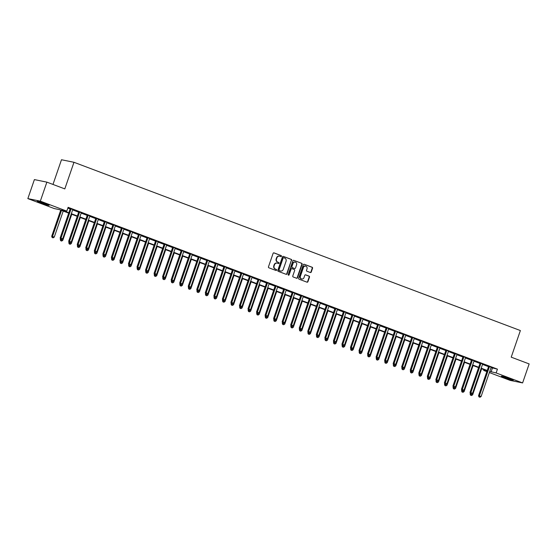 <?xml version="1.0" encoding="UTF-8"?>
<svg xmlns="http://www.w3.org/2000/svg" width="557" height="557" viewBox="0 0 557 557"><rect width="100%" height="100%" fill="white"/><g stroke="black" fill="none" stroke-linecap="round" stroke-linejoin="round"><path stroke-width="0.84" d="M281.438 256.269A0.557 0.501 101.5 0 0 281.146 255.566L274.023 252.885A0.794 0.717 101.5 0 0 273.097 253.372L268.474 266.81A0.794 0.717 101.5 0 0 268.885 267.806L276.007 270.493A0.557 0.501 101.5 0 0 276.369 269.449L275.443 269.101A2.527 2.291 101.5 0 1 274.121 265.905L274.51 264.784A2.527 2.291 101.5 0 1 277.477 263.203L278.396 263.552A0.557 0.501 101.5 0 0 279.05 263.21A0.557 0.501 101.5 0 0 278.758 262.507L277.839 262.159A2.527 2.291 101.5 0 1 276.516 258.963L276.899 257.842A2.527 2.291 101.5 0 1 279.865 256.262L280.791 256.61A0.557 0.501 101.5 0 0 281.438 256.269M280.672 256.568A0.557 0.501 101.5 0 0 280.812 255.496L273.759 252.843M275.896 270.451A0.557 0.501 101.5 0 0 276.028 269.379L275.443 269.101M278.284 263.51A0.557 0.501 101.5 0 0 278.423 262.438L277.839 262.159M504.684 377.709A6.287 0.39 19 0 1 501.37 376.198A6.287 0.39 19 0 1 509.947 378.781A6.287 0.39 19 0 1 513.255 380.292A6.287 0.39 19 0 1 504.684 377.709M40.508 202.755A6.287 0.39 19 0 1 37.201 201.244A6.287 0.39 19 0 1 45.771 203.82A6.287 0.39 19 0 1 49.086 205.331A6.287 0.39 19 0 1 40.508 202.755M310.333 272.512A0.794 0.717 101.5 0 0 311.259 272.018L312.554 268.251A0.794 0.717 101.5 0 0 312.143 267.249L304.233 264.269A0.794 0.717 101.5 0 0 303.3 264.763L298.677 278.194A0.794 0.717 101.5 0 0 299.088 279.196L307.004 282.176A0.794 0.717 101.5 0 0 307.93 281.682L309.497 277.128A0.794 0.717 101.5 0 0 309.086 276.133L305.696 274.852A0.794 0.717 101.5 0 0 304.77 275.346L303.997 277.602A2.117 1.915 101.5 0 1 300.404 276.251L303.454 267.409A2.117 1.915 101.5 0 1 307.039 268.759L306.531 270.236A0.794 0.717 101.5 0 0 306.942 271.238L310.333 272.512M68.706 213.129L59.383 209.613L54.321 208.583L27.85 198.605L34.395 179.598L46.879 182.139L64.807 188.9L73.97 162.289L520.377 330.552L511.222 357.162L529.15 363.923L522.605 382.924L510.121 380.389L489.345 372.556M46.879 182.139L40.334 201.147L66.805 211.124L61.743 210.093L68.831 212.767M491.044 367.613L497.443 369.145L68.114 207.322L66.805 211.124M497.443 369.145L496.134 372.946L522.605 382.924M291.701 260.391A0.794 0.717 101.5 0 0 291.29 259.388L283.381 256.408A0.794 0.717 101.5 0 0 282.448 256.902L277.825 270.333A0.794 0.717 101.5 0 0 278.235 271.336L286.152 274.316A0.794 0.717 101.5 0 0 287.078 273.821L291.367 260.321A0.794 0.717 101.5 0 0 290.949 259.318L283.116 256.366M293.804 260.335L301.713 263.322A0.794 0.717 101.5 0 1 302.131 264.317L297.508 277.755A0.794 0.717 101.5 0 1 296.575 278.242L293.191 276.968A0.794 0.717 101.5 0 1 292.78 275.973L294.653 270.521A0.794 0.717 101.5 0 0 294.242 269.525L291.993 268.676A0.794 0.717 101.5 0 0 291.067 269.17L289.111 274.845A0.557 0.501 101.5 0 1 288.171 274.49L292.878 260.829A0.794 0.717 101.5 0 1 293.804 260.335L293.602 260.3M67.843 208.095L70.14 208.966M72.647 209.905L78.676 212.182M81.183 213.129L87.219 215.399M89.726 216.346L95.755 218.616M98.262 219.562L104.291 221.839A0.808 0.731 101.5 0 0 104.347 221.512L104.347 221.254M106.798 222.779L112.834 225.056M115.341 226.003L121.37 228.273M123.877 229.219L129.913 231.489M132.42 232.436L138.449 234.713A0.808 0.731 101.5 0 0 138.505 234.386L138.498 234.128M140.956 235.653L146.985 237.93M149.492 238.876L155.528 241.146M158.035 242.093L164.064 244.37M166.571 245.31L172.607 247.587M175.114 248.533L181.143 250.803M183.65 251.75L189.679 254.02M192.186 254.967L198.222 257.243A0.808 0.731 101.5 0 0 198.278 256.916L198.271 256.659M200.729 258.183L206.758 260.46M209.265 261.407L215.301 263.677A0.808 0.731 101.5 0 0 215.357 263.357L215.35 263.099M217.808 264.624L223.837 266.894M226.344 267.84L232.373 270.117A0.808 0.731 101.5 0 0 232.429 269.79L232.429 269.532M234.88 271.057L240.916 273.334M243.423 274.281L249.452 276.55M251.959 277.497L257.995 279.767A0.808 0.731 101.5 0 0 258.051 279.447L258.044 279.189M260.502 280.714L266.531 282.991M269.038 283.931L275.067 286.207M277.574 287.154L283.61 289.424M286.117 290.371L292.147 292.648A0.808 0.731 101.5 0 0 292.202 292.321L292.202 292.063M294.653 293.588L300.689 295.864M303.196 296.804L309.226 299.081A0.808 0.731 101.5 0 0 309.281 298.754L309.281 298.503M311.732 300.028L317.762 302.298M320.268 303.245L326.305 305.521M328.811 306.461L334.841 308.738M337.347 309.685L343.384 311.955M345.89 312.902L351.92 315.171A0.808 0.731 101.5 0 0 351.975 314.851L351.975 314.594M354.426 316.118L360.456 318.395M362.962 319.335L368.999 321.612A0.808 0.731 101.5 0 0 369.054 321.285L369.047 321.027M371.505 322.559L377.535 324.828M380.041 325.775L386.078 328.045A0.808 0.731 101.5 0 0 386.133 327.725L386.126 327.467M388.584 328.992L394.614 331.269M397.12 332.209L403.15 334.485A0.808 0.731 101.5 0 0 403.205 334.158L403.205 333.908M405.656 335.432L411.693 337.702M414.199 338.649L420.229 340.926M422.735 341.866L428.772 344.142M431.278 345.082L437.308 347.359M439.814 348.306L445.844 350.576A0.808 0.731 101.5 0 0 445.899 350.256L445.899 349.998M448.35 351.523L454.387 353.799M456.893 354.739L462.923 357.016A0.808 0.731 101.5 0 0 462.978 356.689L462.978 356.431M465.429 357.963L471.466 360.233M473.972 361.18L480.002 363.449A0.808 0.731 101.5 0 0 480.057 363.129L480.057 362.872M482.508 364.396L488.538 366.673M72.821 209.523L70.196 208.527M81.364 212.739L78.732 211.751M89.9 215.956L87.268 214.967M98.436 219.173L95.811 218.184M106.979 222.396L104.347 221.401M115.515 225.613L112.89 224.624M124.058 228.83L121.426 227.841M132.594 232.046L129.962 231.058M141.13 235.27L138.505 234.274M149.673 238.487L147.041 237.498M158.209 241.703L155.584 240.715M166.752 244.927L164.12 243.931M175.288 248.143L172.656 247.155M183.824 251.36L181.199 250.372M192.367 254.577L189.735 253.588M200.903 257.8L198.278 256.805M209.446 261.017L206.814 260.028M217.982 264.234L215.35 263.245M226.518 267.451L223.893 266.462M235.061 270.674L232.429 269.679M243.597 273.891L240.972 272.902M252.14 277.108L249.508 276.119M260.676 280.324L258.044 279.336M269.212 283.548L266.587 282.552M277.846 286.653L275.123 285.776M286.291 289.981L283.666 288.992M294.834 293.205L292.202 292.209M303.37 296.421L300.738 295.426M311.906 299.638L309.281 298.649M320.449 302.855L317.817 301.866M328.985 306.078L326.36 305.083M337.528 309.295L334.896 308.306M346.064 312.512L343.432 311.523M354.6 315.728L351.975 314.74M363.143 318.952L360.511 317.956M371.77 322.057L369.054 321.18M380.222 325.385L377.59 324.397M388.758 328.602L386.126 327.613M397.294 331.826L394.669 330.83M405.837 335.042L403.205 334.054M414.373 338.259L411.748 337.27M422.916 341.483L420.284 340.487M431.452 344.699L428.82 343.704M439.988 347.916L437.363 346.927M448.531 351.133L445.899 350.144M457.067 354.356L454.442 353.361M465.701 357.462L462.978 356.584M474.146 360.79L471.514 359.801M482.682 364.006L480.057 363.018M491.225 367.23L488.593 366.234M73.97 162.289L61.486 159.748L52.985 184.437M27.85 198.605L40.334 201.147M486.839 371.616L483.65 370.412L487.02 371.094M483.922 369.632L483.65 370.412M487.11 370.837L481.074 368.56M478.567 367.62L472.538 365.343M470.031 364.396L463.995 362.127M461.488 361.18L455.459 358.903M452.952 357.963L446.923 355.686M444.416 354.739L438.38 352.47M435.873 351.523L429.844 349.253M427.337 348.306L421.301 346.029M418.794 345.089L412.765 342.813M410.258 341.866L404.229 339.596M401.715 338.649L395.686 336.379M393.179 335.432L387.15 333.156M384.643 332.216L378.607 329.939M376.1 328.992L370.071 326.722M367.564 325.775L361.535 323.499M359.021 322.559L352.992 320.282M350.485 319.342L344.456 317.065M341.949 316.118L335.913 313.849M333.406 312.902L327.377 310.625M324.87 309.685L318.834 307.408M316.327 306.461L310.298 304.192M307.791 303.245L301.762 300.975M299.255 300.028L293.219 297.751M290.712 296.811L284.683 294.535M282.176 293.588L276.14 291.318M273.633 290.371L267.604 288.101M265.097 287.154L259.068 284.878M256.561 283.938L250.525 281.661M248.018 280.714L241.989 278.444M239.482 277.497L233.446 275.221M230.939 274.281L224.91 272.004M222.403 271.064L216.374 268.787M213.867 267.84L207.831 265.571M205.324 264.624L199.295 262.347M196.788 261.407L190.752 259.13M188.245 258.183L182.216 255.914M179.709 254.967L173.68 252.697M171.173 251.75L165.137 249.473M162.63 248.533L156.601 246.257M154.094 245.31L148.058 243.04M145.551 242.093L139.522 239.823M137.015 238.876L130.986 236.6M128.479 235.66L122.443 233.383M119.936 232.436L113.907 230.166M111.4 229.219L105.364 226.95M102.857 226.003L96.827 223.726M94.321 222.786L88.291 220.509M85.785 219.562L79.748 217.293M77.242 216.346L71.212 214.069M489.735 371.415L496.134 372.946M71.338 213.707L77.367 215.984M79.874 216.931L85.91 219.2M88.417 220.147L94.446 222.417M96.953 223.364L102.982 225.641M105.489 226.581L111.525 228.857M114.032 229.804L120.061 232.074M122.568 233.021L128.604 235.291M131.111 236.238L137.14 238.514M139.647 239.454L145.676 241.731M148.183 242.678L154.219 244.948M156.726 245.895L162.755 248.171M165.262 249.111L171.298 251.388M173.805 252.328L179.834 254.605M182.341 255.552L188.37 257.821M190.877 258.768L196.913 261.045M199.42 261.985L205.449 264.262M207.956 265.209L213.992 267.478M216.499 268.425L222.528 270.695M225.035 271.642L231.064 273.919M233.571 274.859L239.607 277.135M242.114 278.082L248.143 280.352M250.65 281.299L256.686 283.569M259.193 284.516L265.223 286.792M267.729 287.732L273.759 290.009M276.265 290.956L282.302 293.226M284.808 294.173L290.838 296.449M293.344 297.389L299.381 299.666M301.887 300.606L307.917 302.883M310.423 303.83L316.453 306.099M318.959 307.046L324.996 309.323M327.502 310.263L333.532 312.54M336.038 313.487L342.075 315.756M344.581 316.703L350.611 318.973M353.117 319.92L359.147 322.197M361.653 323.137L367.69 325.413M370.196 326.36L376.226 328.63M378.732 329.577L384.769 331.847M387.275 332.794L393.305 335.07M395.811 336.01L401.841 338.287M404.347 339.234L410.384 341.504M412.89 342.451L418.92 344.72M421.426 345.667L427.463 347.944M429.969 348.884L435.999 351.161M438.505 352.108L444.535 354.377M447.041 355.324L453.078 357.601M455.584 358.541L461.614 360.818M464.12 361.765L470.157 364.034M472.663 364.981L478.693 367.251M481.199 368.198L487.229 370.475M492.381 368.121L491.072 371.923M279.377 256.143A2.527 2.291 101.5 0 0 276.564 257.773L276.899 257.842M277.497 262.089A2.527 2.291 101.5 0 1 276.175 258.894L276.564 257.773M276.989 263.085A2.527 2.291 101.5 0 0 274.169 264.714L274.51 264.784M275.109 269.031A2.527 2.291 101.5 0 1 273.786 265.835L274.169 264.714M286.075 274.288A0.794 0.717 101.5 0 0 286.744 273.752L291.367 260.321M283.757 257.731A0.557 0.501 101.5 0 0 283.109 258.079L279.043 269.867A0.557 0.501 101.5 0 0 279.336 270.563L280.31 270.932A2.527 2.291 101.5 0 0 283.276 269.351L286.054 261.296A2.527 2.291 101.5 0 0 284.724 258.1L283.757 257.731M283.61 257.703L283.416 257.661A0.557 0.501 101.5 0 0 282.768 258.009L283.109 258.079M280.456 270.981A2.527 2.291 101.5 0 1 279.969 270.862L279.001 270.5A0.557 0.501 101.5 0 1 278.709 269.797L282.768 258.009M293.539 260.3L301.713 263.322M296.505 278.215A0.794 0.717 101.5 0 0 297.166 277.685L301.79 264.248A0.794 0.717 101.5 0 0 301.379 263.252M291.659 268.606A0.794 0.717 101.5 0 0 290.726 269.101L289.111 274.845M288.373 275.137A0.557 0.501 101.5 0 0 288.777 274.775M296.603 264.867A2.117 1.915 101.5 0 0 293.01 263.517L291.938 266.636A0.794 0.717 101.5 0 0 292.355 267.632L294.597 268.481A0.794 0.717 101.5 0 0 295.523 267.987L296.603 264.867M295.057 262.096A2.117 1.915 101.5 0 0 292.676 263.447L293.01 263.517M294.465 268.453A0.794 0.717 101.5 0 1 294.263 268.411L292.014 267.562A0.794 0.717 101.5 0 1 291.603 266.566L292.676 263.447M305.494 265.988A2.117 1.915 101.5 0 0 303.112 267.339L303.454 267.409M301.609 278.96A2.117 1.915 101.5 0 1 300.07 276.181L303.112 267.339M306.928 282.148A0.794 0.717 101.5 0 0 307.596 281.612L309.163 277.059A0.794 0.717 101.5 0 0 308.745 276.063L305.438 274.817M310.256 272.484A0.794 0.717 101.5 0 0 310.924 271.948L312.219 268.182A0.794 0.717 101.5 0 0 311.802 267.179L303.969 264.227M60.72 210.114L51.71 236.265L54.266 237.087L63.226 211.061M61.514 210.421L52.135 237.505L53.159 237.825L52.476 237.567M54.266 237.087L53.159 237.825M52.135 237.505L51.71 236.265M70.99 209.112L70.147 208.938L60.149 237.985L60.992 238.152L70.99 209.112A0.808 0.731 101.5 0 0 71.038 208.812L71.038 208.701M60.908 239.287L61.59 239.545L60.908 239.287L60.992 238.152L62.697 238.8L72.695 209.759A0.808 0.731 101.5 0 1 72.842 209.488L72.911 209.411M70.147 208.938A0.808 0.731 101.5 0 0 70.196 208.638L70.189 208.381M60.149 237.985L60.574 239.218M61.59 239.545L62.697 238.8M60.455 238.883L60.253 239.489L62.802 240.304L71.762 214.278M61.173 239.44L60.678 240.721L61.695 241.049L61.012 240.791M62.802 240.304L61.695 241.049M60.678 240.721L60.253 239.489M68.998 242.107L68.79 242.706L71.338 243.52L80.299 217.502M69.709 242.657L69.214 243.938L70.238 244.265L69.555 244.008M71.338 243.52L70.238 244.265M69.214 243.938L68.79 242.706M77.534 245.324L77.326 245.922L79.881 246.737L88.841 220.718M78.245 245.881L77.75 247.155L78.774 247.482L78.091 247.224M79.881 246.737L78.774 247.482M77.75 247.155L77.326 245.922M79.526 212.328L78.683 212.161L68.685 241.202L69.528 241.376L79.526 212.328A0.808 0.731 101.5 0 0 79.574 212.029L79.574 211.918M69.451 242.504L70.133 242.761L69.451 242.504L69.528 241.376L71.233 242.017L81.238 212.976A0.808 0.731 101.5 0 1 81.385 212.711L81.454 212.628M78.683 212.161A0.808 0.731 101.5 0 0 78.732 211.855L78.732 211.597M68.685 241.202L69.11 242.434M70.133 242.761L71.233 242.017M88.069 215.552L87.226 215.378L77.221 244.419L78.071 244.593L88.069 215.552A0.808 0.731 101.5 0 0 88.117 215.246L88.117 215.134M77.987 245.721L78.669 245.978L77.987 245.721L78.071 244.593L79.776 245.233L89.774 216.193A0.808 0.731 101.5 0 1 89.921 215.928L89.99 215.844M87.226 215.378A0.808 0.731 101.5 0 0 87.275 215.079L87.268 214.821M77.221 244.419L77.646 245.651M78.669 245.978L79.776 245.233M96.605 218.769L95.762 218.595L85.764 247.635L86.607 247.809L96.605 218.769A0.808 0.731 101.5 0 0 96.653 218.462L96.653 218.358M86.523 248.937L87.205 249.195L86.523 248.937L86.607 247.809L88.312 248.457L98.317 219.409A0.808 0.731 101.5 0 1 98.464 219.145L98.526 219.061M95.762 218.595A0.808 0.731 101.5 0 0 95.811 218.295L95.804 218.038M85.764 247.635L86.189 248.875M87.205 249.195L88.312 248.457M86.077 248.54L85.869 249.146L88.417 249.961L97.378 223.935M86.788 249.097L86.293 250.378L87.31 250.699L86.627 250.441M88.417 249.961L87.31 250.699M86.293 250.378L85.869 249.146M105.148 221.985L104.298 221.818L94.3 250.859L95.143 251.026L105.148 221.985A0.808 0.731 101.5 0 0 105.196 221.686L105.189 221.575M95.066 252.161L95.748 252.418L95.066 252.161L95.143 251.026L96.855 251.673L106.853 222.633A0.808 0.731 101.5 0 1 107 222.368L107.069 222.285M94.3 250.859L94.725 252.091M95.748 252.418L96.855 251.673M45.778 203.827L40.731 202.087M39.965 201.85A6.245 0.383 -161 0 0 46.53 204.113M509.947 378.781L504.907 377.047M504.134 376.811A6.245 0.383 -161 0 0 504.907 377.11A6.245 0.383 -161 0 0 510.699 379.073M94.613 251.757L94.405 252.363L96.96 253.177L105.921 227.152M95.324 252.314L94.829 253.595L95.853 253.922L95.17 253.665M96.96 253.177L95.853 253.922M94.829 253.595L94.405 252.363M113.684 225.202L112.841 225.035L102.843 254.076L103.686 254.25L113.684 225.202A0.808 0.731 101.5 0 0 113.732 224.903L113.732 224.791M103.602 255.378L104.284 255.635L103.602 255.378L103.686 254.25L105.391 254.89L115.39 225.85A0.808 0.731 101.5 0 1 115.536 225.585L115.605 225.501M112.841 225.035A0.808 0.731 101.5 0 0 112.89 224.729L112.883 224.471M102.843 254.076L103.268 255.308M104.284 255.635L105.391 254.89M103.149 254.981L102.948 255.579L105.496 256.394L114.457 230.375M103.867 255.531L103.372 256.812L104.389 257.139L103.706 256.881M105.496 256.394L104.389 257.139M103.372 256.812L102.948 255.579M122.22 228.426L121.377 228.252L111.379 257.292L112.222 257.466L122.22 228.426A0.808 0.731 101.5 0 0 122.268 228.119L122.268 228.015M112.145 258.594L112.827 258.852L112.145 258.594L112.222 257.466L113.927 258.107L123.933 229.066A0.808 0.731 101.5 0 1 124.079 228.802L124.148 228.718M121.377 228.252A0.808 0.731 101.5 0 0 121.426 227.952L121.426 227.695M111.379 257.292L111.804 258.525M112.827 258.852L113.927 258.107M111.692 258.197L111.484 258.796L114.032 259.611L122.993 233.592M112.403 258.754L111.908 260.028L112.932 260.356L112.249 260.098M114.032 259.611L112.932 260.356M111.908 260.028L111.484 258.796M130.763 231.642L129.92 231.468L119.915 260.516L120.765 260.683L130.763 231.642A0.808 0.731 101.5 0 0 130.811 231.343L130.811 231.232M120.681 261.811L121.363 262.068L120.681 261.811L120.765 260.683L122.47 261.33L132.469 232.283A0.808 0.731 101.5 0 1 132.615 232.018L132.684 231.935M129.92 231.468A0.808 0.731 101.5 0 0 129.969 231.169L129.962 230.911M119.915 260.516L120.34 261.748M121.363 262.068L122.47 261.33M120.228 261.414L120.02 262.02L122.575 262.834L131.536 236.809M120.939 261.971L120.444 263.252L121.468 263.579L120.785 263.322M122.575 262.834L121.468 263.579M120.444 263.252L120.02 262.02M139.299 234.859L138.456 234.692L128.458 263.733L129.301 263.9L139.299 234.859A0.808 0.731 101.5 0 0 139.347 234.56L139.347 234.448M129.217 265.035L129.899 265.292L129.217 265.035L129.301 263.9L131.006 264.547L141.012 235.507A0.808 0.731 101.5 0 1 141.158 235.242L141.22 235.158M128.458 263.733L128.883 264.965M129.899 265.292L131.006 264.547M128.771 264.631L128.563 265.236L131.111 266.051L140.072 240.025M129.482 265.188L128.987 266.469L130.004 266.796L129.321 266.538M131.111 266.051L130.004 266.796M128.987 266.469L128.563 265.236M147.842 238.076L146.999 237.909L136.994 266.949L137.837 267.123L147.842 238.076A0.808 0.731 101.5 0 0 147.89 237.776L147.883 237.665M137.76 268.251L138.442 268.509L137.76 268.251L137.837 267.123L139.549 267.764L149.548 238.723A0.808 0.731 101.5 0 1 149.694 238.459L149.763 238.375M146.999 237.909A0.808 0.731 101.5 0 0 147.041 237.602L147.041 237.352M136.994 266.949L137.419 268.182M138.442 268.509L139.549 267.764M137.307 267.854L137.099 268.453L139.654 269.268L148.615 243.249M138.018 268.404L137.523 269.685L138.547 270.013L137.864 269.755M139.654 269.268L138.547 270.013M137.523 269.685L137.099 268.453M156.378 241.299L155.535 241.125L145.537 270.166L146.38 270.34L156.378 241.299A0.808 0.731 101.5 0 0 156.426 240.993L156.426 240.889M146.296 271.468L146.978 271.725L146.296 271.468L146.38 270.34L148.085 270.981L158.084 241.94A0.808 0.731 101.5 0 1 158.23 241.675L158.299 241.592M155.535 241.125A0.808 0.731 101.5 0 0 155.584 240.826L155.577 240.568M145.537 270.166L145.962 271.398M146.978 271.725L148.085 270.981M145.843 271.071L145.642 271.67L148.19 272.484L157.151 246.466M146.561 271.628L146.066 272.902L147.083 273.229L146.4 272.972M148.19 272.484L147.083 273.229M146.066 272.902L145.642 271.67M164.914 244.516L164.071 244.342L154.073 273.39L154.916 273.557L164.914 244.516A0.808 0.731 101.5 0 0 164.963 244.217L164.963 244.105M154.839 274.685L155.521 274.942L154.839 274.685L154.916 273.557L156.621 274.204L166.627 245.157A0.808 0.731 101.5 0 1 166.773 244.892L166.842 244.808M164.071 244.342A0.808 0.731 101.5 0 0 164.12 244.043L164.12 243.785M154.073 273.39L154.498 274.622M155.521 274.942L156.621 274.204M154.386 274.288L154.178 274.893L156.726 275.708L165.687 249.682M155.097 274.845L154.602 276.126L155.626 276.453L154.943 276.195M156.726 275.708L155.626 276.453M154.602 276.126L154.178 274.893M173.457 247.733L172.614 247.566L162.609 276.606L163.459 276.773L173.457 247.733A0.808 0.731 101.5 0 0 173.506 247.433L173.506 247.322M163.375 277.908L164.057 278.166L163.375 277.908L163.459 276.773L165.164 277.421L175.163 248.38A0.808 0.731 101.5 0 1 175.309 248.116L175.378 248.032M172.614 247.566A0.808 0.731 101.5 0 0 172.663 247.259L172.656 247.002M162.609 276.606L163.041 277.839M164.057 278.166L165.164 277.421M162.923 277.511L162.714 278.11L165.269 278.925L174.23 252.899M163.633 278.061L163.138 279.342L164.162 279.67L163.48 279.412M165.269 278.925L164.162 279.67M163.138 279.342L162.714 278.11M181.993 250.956L181.15 250.782L171.152 279.823L171.995 279.997L181.993 250.956A0.808 0.731 101.5 0 0 182.042 250.65L182.042 250.539M171.911 281.125L172.593 281.382L171.911 281.125L171.995 279.997L173.7 280.637L183.706 251.597A0.808 0.731 101.5 0 1 183.852 251.332L183.914 251.249M181.15 250.782A0.808 0.731 101.5 0 0 181.199 250.476L181.192 250.225M171.152 279.823L171.577 281.055M172.593 281.382L173.7 280.637M171.465 280.728L171.257 281.327L173.805 282.141L182.766 256.123M172.176 281.285L171.681 282.559L172.698 282.886L172.016 282.629M173.805 282.141L172.698 282.886M171.681 282.559L171.257 281.327M190.536 254.173L189.693 253.999L179.688 283.04L180.531 283.214L190.536 254.173A0.808 0.731 101.5 0 0 190.585 253.867L190.578 253.762M180.454 284.342L181.136 284.599L180.454 284.342L180.531 283.214L182.243 283.854L192.242 254.814A0.808 0.731 101.5 0 1 192.388 254.549L192.457 254.465M189.693 253.999A0.808 0.731 101.5 0 0 189.735 253.7L189.735 253.442M179.688 283.04L180.113 284.272M181.136 284.599L182.243 283.854M180.002 283.945L179.793 284.543L182.348 285.365L191.309 259.339M180.712 284.502L180.217 285.783L181.241 286.103L180.559 285.845M182.348 285.365L181.241 286.103M180.217 285.783L179.793 284.543M199.072 257.39L198.229 257.216L188.231 286.263L189.074 286.43L199.072 257.39A0.808 0.731 101.5 0 0 199.121 257.09L199.121 256.979M188.99 287.565L189.672 287.823L188.99 287.565L189.074 286.43L190.779 287.078L200.778 258.037A0.808 0.731 101.5 0 1 200.924 257.766L200.993 257.682M188.231 286.263L188.656 287.496M189.672 287.823L190.779 287.078M188.538 287.161L188.336 287.767L190.884 288.582L199.845 262.556M189.255 287.718L188.76 288.999L189.777 289.327L189.095 289.069M190.884 288.582L189.777 289.327M188.76 288.999L188.336 287.767M207.608 260.606L206.765 260.439L196.767 289.48L197.61 289.654L207.608 260.606A0.808 0.731 101.5 0 0 207.657 260.307L207.657 260.196M197.533 290.782L198.215 291.039L197.533 290.782L197.61 289.654L199.315 290.294L209.321 261.254A0.808 0.731 101.5 0 1 209.467 260.989L209.536 260.906M206.765 260.439A0.808 0.731 101.5 0 0 206.814 260.133L206.814 259.875M196.767 289.48L197.192 290.712M198.215 291.039L199.315 290.294M197.081 290.385L196.872 290.984L199.42 291.798L208.381 265.78M197.791 290.935L197.296 292.216L198.32 292.543L197.638 292.286M199.42 291.798L198.32 292.543M197.296 292.216L196.872 290.984M216.151 263.83L215.308 263.656L205.303 292.697L206.153 292.871L216.151 263.83A0.808 0.731 101.5 0 0 216.2 263.524L216.2 263.412M206.069 293.999L206.751 294.256L206.069 293.999L206.153 292.871L207.858 293.511L217.857 264.471A0.808 0.731 101.5 0 1 218.003 264.206L218.072 264.122M205.303 292.697L205.735 293.929M206.751 294.256L207.858 293.511M205.617 293.602L205.408 294.2L207.963 295.015L216.924 268.996M206.327 294.159L205.832 295.433L206.856 295.76L206.174 295.502M207.963 295.015L206.856 295.76M205.832 295.433L205.408 294.2M224.687 267.047L223.844 266.873L213.846 295.913L214.689 296.087L224.687 267.047A0.808 0.731 101.5 0 0 224.736 266.74L224.736 266.636M214.605 297.215L215.287 297.473L214.605 297.215L214.689 296.087L216.395 296.735L226.4 267.687A0.808 0.731 101.5 0 1 226.546 267.423L226.608 267.339M223.844 266.873A0.808 0.731 101.5 0 0 223.893 266.573L223.886 266.316M213.846 295.913L214.271 297.153M215.287 297.473L216.395 296.735M214.16 296.818L213.951 297.424L216.499 298.239L225.46 272.213M214.87 297.375L214.375 298.656L215.392 298.977L214.71 298.719M216.499 298.239L215.392 298.977M214.375 298.656L213.951 297.424M233.23 270.263L232.387 270.096L222.382 299.137L223.225 299.304L233.23 270.263A0.808 0.731 101.5 0 0 233.279 269.964L233.272 269.853M223.148 300.439L223.83 300.696L223.148 300.439L223.225 299.304L224.937 299.951L234.936 270.911A0.808 0.731 101.5 0 1 235.082 270.646L235.151 270.563M222.382 299.137L222.807 300.369M223.83 300.696L224.937 299.951M222.696 300.035L222.487 300.641L225.042 301.455L234.003 275.43M223.406 300.592L222.911 301.873L223.935 302.2L223.253 301.943M225.042 301.455L223.935 302.2M222.911 301.873L222.487 300.641M241.766 273.48L240.923 273.313L230.925 302.354L231.768 302.528L241.766 273.48A0.808 0.731 101.5 0 0 241.815 273.181L241.815 273.069M231.684 303.656L232.366 303.913L231.684 303.656L231.768 302.528L233.474 303.168L243.472 274.128A0.808 0.731 101.5 0 1 243.618 273.863L243.688 273.779M240.923 273.313A0.808 0.731 101.5 0 0 240.972 273.007L240.965 272.749M230.925 302.354L231.35 303.586M232.366 303.913L233.474 303.168M231.232 303.259L231.03 303.857L233.578 304.672L242.539 278.653M231.949 303.809L231.454 305.09L232.471 305.417L231.789 305.159M233.578 304.672L232.471 305.417M231.454 305.09L231.03 303.857M250.302 276.704L249.459 276.53L239.461 305.57L240.304 305.744L250.302 276.704A0.808 0.731 101.5 0 0 250.351 276.397L250.351 276.293M240.227 306.872L240.909 307.13L240.227 306.872L240.304 305.744L242.01 306.385L252.015 277.344A0.808 0.731 101.5 0 1 252.161 277.08L252.23 276.996M249.459 276.53A0.808 0.731 101.5 0 0 249.508 276.23L249.508 275.973M239.461 305.57L239.886 306.803M240.909 307.13L242.01 306.385M239.775 306.475L239.566 307.074L242.114 307.889L251.075 281.87M240.485 307.032L239.99 308.306L241.014 308.634L240.332 308.376M242.114 307.889L241.014 308.634M239.99 308.306L239.566 307.074M258.845 279.92L258.002 279.746L247.997 308.787L248.847 308.961L258.845 279.92A0.808 0.731 101.5 0 0 258.894 279.621L258.894 279.51M248.763 310.089L249.445 310.346L248.763 310.089L248.847 308.961L250.553 309.608L260.551 280.561A0.808 0.731 101.5 0 1 260.697 280.296L260.767 280.213M247.997 308.787L248.429 310.026M249.445 310.346L250.553 309.608M248.311 309.692L248.102 310.298L250.657 311.112L259.618 285.087M249.021 310.249L248.526 311.53L249.55 311.85L248.868 311.6M250.657 311.112L249.55 311.85M248.526 311.53L248.102 310.298M267.381 283.137L266.538 282.97L256.54 312.011L257.383 312.178L267.381 283.137A0.808 0.731 101.5 0 0 267.43 282.838L267.43 282.726M257.299 313.312L257.982 313.57L257.299 313.312L257.383 312.178L259.089 312.825L269.094 283.785A0.808 0.731 101.5 0 1 269.24 283.52L269.303 283.436M266.538 282.97A0.808 0.731 101.5 0 0 266.587 282.664L266.58 282.406M256.54 312.011L256.965 313.243M257.982 313.57L259.089 312.825M256.854 312.909L256.645 313.514L259.193 314.329L268.154 288.303M257.564 313.466L257.069 314.747L258.086 315.074L257.404 314.816M259.193 314.329L258.086 315.074M257.069 314.747L256.645 313.514M275.924 286.354L275.081 286.187L265.076 315.227L265.919 315.401L275.924 286.354A0.808 0.731 101.5 0 0 275.973 286.054L275.966 285.943M265.842 316.529L266.525 316.787L265.842 316.529L265.919 315.401L267.632 316.042L277.63 287.001A0.808 0.731 101.5 0 1 277.776 286.737M275.081 286.187A0.808 0.731 101.5 0 0 275.123 285.88L275.123 285.63M265.076 315.227L265.501 316.46M266.525 316.787L267.632 316.042M265.39 316.132L265.181 316.731L267.736 317.546L276.697 291.527M266.1 316.682L265.605 317.963L266.629 318.291L265.947 318.033M267.736 317.546L266.629 318.291M265.605 317.963L265.181 316.731M284.46 289.577L283.617 289.403L273.619 318.444L274.462 318.618L284.46 289.577A0.808 0.731 101.5 0 0 284.509 289.271L284.509 289.167M274.378 319.746L275.061 320.003L274.378 319.746L274.462 318.618L276.168 319.258L286.166 290.218A0.808 0.731 101.5 0 1 286.312 289.953L286.382 289.87M283.617 289.403A0.808 0.731 101.5 0 0 283.666 289.104L283.659 288.846M273.619 318.444L274.044 319.676M275.061 320.003L276.168 319.258M273.926 319.349L273.724 319.948L276.272 320.762L285.233 294.744M274.643 319.906L274.148 321.18L275.165 321.507L274.483 321.25M276.272 320.762L275.165 321.507M274.148 321.18L273.724 319.948M292.996 292.794L292.153 292.62L282.155 321.668L282.998 321.835L292.996 292.794A0.808 0.731 101.5 0 0 293.045 292.495L293.045 292.383M282.921 322.963L283.604 323.22L282.921 322.963L282.998 321.835L284.704 322.482L294.709 293.435A0.808 0.731 101.5 0 1 294.855 293.17L294.925 293.086M282.155 321.668L282.58 322.9M283.604 323.22L284.704 322.482M282.469 322.566L282.26 323.171L284.808 323.986L293.769 297.96M283.179 323.123L282.684 324.404L283.708 324.731L283.026 324.473M284.808 323.986L283.708 324.731M282.684 324.404L282.26 323.171M301.539 296.011L300.696 295.844L290.691 324.884L291.541 325.051L301.539 296.011A0.808 0.731 101.5 0 0 301.588 295.711L301.588 295.6M291.457 326.186L292.14 326.444L291.457 326.186L291.541 325.051L293.247 325.699L303.245 296.658A0.808 0.731 101.5 0 1 303.391 296.394L303.461 296.31M300.696 295.844A0.808 0.731 101.5 0 0 300.745 295.537L300.738 295.28M290.691 324.884L291.123 326.117M292.14 326.444L293.247 325.699M291.005 325.789L290.796 326.388L293.351 327.203L302.312 301.177M291.715 326.339L291.22 327.62L292.244 327.948L291.562 327.69M293.351 327.203L292.244 327.948M291.22 327.62L290.796 326.388M310.075 299.234L309.232 299.06L299.234 328.101L300.077 328.275L310.075 299.234A0.808 0.731 101.5 0 0 310.124 298.928L310.124 298.817M299.993 329.403L300.676 329.66L299.993 329.403L300.077 328.275L301.783 328.915L311.788 299.875A0.808 0.731 101.5 0 1 311.934 299.61L311.997 299.527M299.234 328.101L299.659 329.333M300.676 329.66L301.783 328.915M299.548 329.006L299.339 329.605L301.887 330.419L310.848 304.401M300.258 329.563L299.763 330.837L300.78 331.164L300.098 330.907M301.887 330.419L300.78 331.164M299.763 330.837L299.339 329.605M318.618 302.451L317.775 302.277L307.77 331.318L308.613 331.492L318.618 302.451A0.808 0.731 101.5 0 0 318.667 302.145L318.66 302.04M308.536 332.62L309.219 332.877L308.536 332.62L308.613 331.492L310.326 332.132L320.324 303.092A0.808 0.731 101.5 0 1 320.47 302.827L320.54 302.743M317.775 302.277A0.808 0.731 101.5 0 0 317.817 301.978L317.817 301.72M307.77 331.318L308.195 332.55M309.219 332.877L310.326 332.132M308.084 332.223L307.875 332.821L310.43 333.643L319.391 307.617M308.794 332.78L308.3 334.061L309.323 334.381L308.641 334.123M310.43 333.643L309.323 334.381M308.3 334.061L307.875 332.821M327.154 305.668L326.311 305.494L316.313 334.541L317.156 334.708L327.154 305.668A0.808 0.731 101.5 0 0 327.203 305.368L327.203 305.257M317.072 335.843L317.755 336.101L317.072 335.843L317.156 334.708L318.862 335.356L328.86 306.315A0.808 0.731 101.5 0 1 329.006 306.044L329.076 305.96M326.311 305.494A0.808 0.731 101.5 0 0 326.36 305.194L326.353 304.937M316.313 334.541L316.738 335.774M317.755 336.101L318.862 335.356M316.62 335.439L316.418 336.045L318.966 336.86L327.927 310.834M317.337 335.996L316.842 337.277L317.859 337.605L317.177 337.347M318.966 336.86L317.859 337.605M316.842 337.277L316.418 336.045M335.69 308.884L334.848 308.717L324.849 337.758L325.692 337.932L335.69 308.884A0.808 0.731 101.5 0 0 335.739 308.585L335.739 308.474M325.615 339.06L326.298 339.317L325.615 339.06L325.692 337.932L327.398 338.572L337.403 309.532A0.808 0.731 101.5 0 1 337.549 309.267L337.619 309.184M334.848 308.717A0.808 0.731 101.5 0 0 334.896 308.411L334.896 308.153M324.849 337.758L325.274 338.99M326.298 339.317L327.398 338.572M325.163 338.663L324.954 339.262L327.502 340.076L336.463 314.057M325.873 339.213L325.379 340.494L326.402 340.821L325.72 340.564M327.502 340.076L326.402 340.821M325.379 340.494L324.954 339.262M344.233 312.108L343.391 311.934L333.385 340.975L334.235 341.149L344.233 312.108A0.808 0.731 101.5 0 0 344.282 311.802L344.282 311.69M334.151 342.277L334.834 342.534L334.151 342.277L334.235 341.149L335.941 341.789L345.939 312.749A0.808 0.731 101.5 0 1 346.085 312.484L346.155 312.4M343.391 311.934A0.808 0.731 101.5 0 0 343.439 311.635L343.432 311.377M333.385 340.975L333.817 342.207M334.834 342.534L335.941 341.789M333.699 341.88L333.49 342.478L336.045 343.293L345.006 317.274M334.409 342.437L333.915 343.711L334.938 344.038L334.256 343.78M336.045 343.293L334.938 344.038M333.915 343.711L333.49 342.478M352.769 315.325L351.927 315.151L341.928 344.191L342.771 344.365L352.769 315.325A0.808 0.731 101.5 0 0 352.818 315.018L352.818 314.914M342.687 345.493L343.37 345.751L342.687 345.493L342.771 344.365L344.477 345.006L354.482 315.965A0.808 0.731 101.5 0 1 354.628 315.701L354.691 315.617M341.928 344.191L342.353 345.424M343.37 345.751L344.477 345.006M342.242 345.096L342.033 345.702L344.581 346.517L353.542 320.491M342.952 345.653L342.458 346.934L343.474 347.255L342.792 346.997M344.581 346.517L343.474 347.255M342.458 346.934L342.033 345.702M361.312 318.541L360.47 318.374L350.464 347.415L351.307 347.582L361.312 318.541A0.808 0.731 101.5 0 0 361.361 318.242L361.354 318.131M351.23 348.717L351.913 348.974L351.23 348.717L351.307 347.582L353.02 348.229L363.018 319.189A0.808 0.731 101.5 0 1 363.164 318.917L363.234 318.841M360.47 318.374A0.808 0.731 101.5 0 0 360.511 318.068L360.511 317.81M350.464 347.415L350.889 348.647M351.913 348.974L353.02 348.229M350.778 348.313L350.569 348.919L353.124 349.733L362.085 323.708M351.488 348.87L350.994 350.151L352.017 350.478L351.335 350.221M353.124 349.733L352.017 350.478M350.994 350.151L350.569 348.919M369.848 321.758L369.006 321.591L359.007 350.632L359.85 350.806L369.848 321.758A0.808 0.731 101.5 0 0 369.897 321.459L369.897 321.347M359.766 351.933L360.449 352.191L359.766 351.933L359.85 350.806L361.556 351.446L371.554 322.406A0.808 0.731 101.5 0 1 371.7 322.141M359.007 350.632L359.432 351.864M360.449 352.191L361.556 351.446M359.314 351.537L359.112 352.135L361.66 352.95L370.621 326.931M360.031 352.087L359.537 353.368L360.553 353.695L359.871 353.437M361.66 352.95L360.553 353.695M359.537 353.368L359.112 352.135M378.384 324.982L377.542 324.808L367.543 353.848L368.386 354.022L378.384 324.982A0.808 0.731 101.5 0 0 378.433 324.675L378.433 324.571M368.309 355.15L368.992 355.408L368.309 355.15L368.386 354.022L370.099 354.663L380.097 325.622A0.808 0.731 101.5 0 1 380.243 325.358L380.313 325.274M377.542 324.808A0.808 0.731 101.5 0 0 377.59 324.508L377.59 324.251M367.543 353.848L367.968 355.081M368.992 355.408L370.099 354.663M367.857 354.753L367.648 355.352L370.196 356.167L379.157 330.148M368.567 355.31L368.073 356.584L369.096 356.912L368.414 356.654M370.196 356.167L369.096 356.912M368.073 356.584L367.648 355.352M386.927 328.198L386.085 328.024L376.079 357.065L376.929 357.239L386.927 328.198A0.808 0.731 101.5 0 0 386.976 327.892L386.976 327.788M376.845 358.367L377.528 358.624L376.845 358.367L376.929 357.239L378.635 357.886L388.633 328.839A0.808 0.731 101.5 0 1 388.779 328.574L388.849 328.491M376.079 357.065L376.511 358.304M377.528 358.624L378.635 357.886M376.393 357.97L376.184 358.576L378.739 359.39L387.7 333.365M377.103 358.527L376.616 359.808L377.632 360.128L376.95 359.871M378.739 359.39L377.632 360.128M376.616 359.808L376.184 358.576M395.463 331.415L394.621 331.248L384.622 360.288L385.465 360.456L395.463 331.415A0.808 0.731 101.5 0 0 395.512 331.116L395.512 331.004M385.381 361.59L386.064 361.848L385.381 361.59L385.465 360.456L387.171 361.103L397.176 332.063A0.808 0.731 101.5 0 1 397.322 331.798L397.385 331.714M394.621 331.248A0.808 0.731 101.5 0 0 394.669 330.942L394.669 330.684M384.622 360.288L385.047 361.521M386.064 361.848L387.171 361.103M384.936 361.187L384.727 361.792L387.275 362.607L396.236 336.581M385.646 361.744L385.152 363.025L386.168 363.352L385.486 363.094M387.275 362.607L386.168 363.352M385.152 363.025L384.727 361.792M404.006 334.632L403.164 334.465L393.158 363.505L394.001 363.679L404.006 334.632A0.808 0.731 101.5 0 0 404.055 334.332L404.048 334.221M393.924 364.807L394.607 365.065L393.924 364.807L394.001 363.679L395.714 364.32L405.712 335.279A0.808 0.731 101.5 0 1 405.858 335.015L405.928 334.931M393.158 363.505L393.583 364.738M394.607 365.065L395.714 364.32M393.472 364.41L393.263 365.009L395.818 365.824L404.779 339.805M394.182 364.96L393.688 366.241L394.711 366.569L394.029 366.311M395.818 365.824L394.711 366.569M393.688 366.241L393.263 365.009M412.542 337.855L411.7 337.681L401.701 366.722L402.544 366.896L412.542 337.855A0.808 0.731 101.5 0 0 412.591 337.549L412.591 337.445M402.46 368.024L403.143 368.281L402.46 368.024L402.544 366.896L404.25 367.536L414.248 338.496A0.808 0.731 101.5 0 1 414.394 338.231L414.464 338.148M411.7 337.681A0.808 0.731 101.5 0 0 411.748 337.382L411.741 337.124M401.701 366.722L402.126 367.954M403.143 368.281L404.25 367.536M402.008 367.627L401.806 368.226L404.354 369.04L413.315 343.021M402.725 368.184L402.231 369.458L403.247 369.785L402.565 369.528M404.354 369.04L403.247 369.785M402.231 369.458L401.806 368.226M421.078 341.072L420.236 340.898L410.237 369.945L411.08 370.113L421.078 341.072A0.808 0.731 101.5 0 0 421.127 340.773L421.127 340.661M411.003 371.241L411.686 371.498L411.003 371.241L411.08 370.113L412.793 370.76L422.791 341.713A0.808 0.731 101.5 0 1 422.937 341.448L423.007 341.364M420.236 340.898A0.808 0.731 101.5 0 0 420.284 340.599L420.284 340.341M410.237 369.945L410.662 371.178M411.686 371.498L412.793 370.76M410.551 370.844L410.342 371.449L412.89 372.264L421.851 346.238M411.261 371.401L410.767 372.682L411.79 373.009L411.108 372.751M412.89 372.264L411.79 373.009M410.767 372.682L410.342 371.449M429.621 344.289L428.779 344.122L418.773 373.162L419.623 373.329L429.621 344.289A0.808 0.731 101.5 0 0 429.67 343.989L429.67 343.878M419.539 374.464L420.222 374.722L419.539 374.464L419.623 373.329L421.329 373.977L431.327 344.936A0.808 0.731 101.5 0 1 431.473 344.672L431.543 344.588M428.779 344.122A0.808 0.731 101.5 0 0 428.827 343.815L428.82 343.558M418.773 373.162L419.205 374.395M420.222 374.722L421.329 373.977M419.087 374.067L418.878 374.666L421.433 375.481L430.394 349.455M419.797 374.617L419.31 375.898L420.326 376.226L419.644 375.968M421.433 375.481L420.326 376.226M419.31 375.898L418.878 374.666M438.157 347.512L437.315 347.338L427.316 376.379L428.159 376.553L438.157 347.512A0.808 0.731 101.5 0 0 438.206 347.206L438.206 347.095M428.075 377.681L428.765 377.938L428.075 377.681L428.159 376.553L429.865 377.193L439.87 348.153A0.808 0.731 101.5 0 1 440.016 347.888L440.079 347.805M437.315 347.338A0.808 0.731 101.5 0 0 437.363 347.032L437.363 346.781M427.316 376.379L427.741 377.611M428.765 377.938L429.865 377.193M427.63 377.284L427.421 377.883L429.969 378.697L438.93 352.678M428.34 377.841L427.846 379.115L428.862 379.442L428.18 379.185M429.969 378.697L428.862 379.442M427.846 379.115L427.421 377.883M446.7 350.729L445.858 350.555L435.853 379.596L436.695 379.77L446.7 350.729A0.808 0.731 101.5 0 0 446.749 350.423L446.742 350.318M436.618 380.897L437.301 381.155L436.618 380.897L436.695 379.77L438.408 380.41L448.406 351.37A0.808 0.731 101.5 0 1 448.552 351.105L448.622 351.021M435.853 379.596L436.277 380.828M437.301 381.155L438.408 380.41M436.166 380.501L435.957 381.099L438.512 381.921L447.473 355.895M436.876 381.058L436.382 382.339L437.405 382.659L436.723 382.401M438.512 381.921L437.405 382.659M436.382 382.339L435.957 381.099M455.236 353.946L454.394 353.772L444.395 382.819L445.238 382.986L455.236 353.946A0.808 0.731 101.5 0 0 455.285 353.646L455.285 353.535M445.154 384.121L445.837 384.379L445.154 384.121L445.238 382.986L446.944 383.634L456.942 354.593A0.808 0.731 101.5 0 1 457.088 354.322L457.158 354.238M454.394 353.772A0.808 0.731 101.5 0 0 454.442 353.472L454.435 353.215M444.395 382.819L444.82 384.052M445.837 384.379L446.944 383.634M444.702 383.717L444.5 384.323L447.048 385.138L456.009 359.112M445.419 384.274L444.925 385.555L445.941 385.883L445.259 385.625M447.048 385.138L445.941 385.883M444.925 385.555L444.5 384.323M463.772 357.162L462.93 356.995L452.932 386.036L453.774 386.203L463.772 357.162A0.808 0.731 101.5 0 0 463.821 356.863L463.821 356.752M453.697 387.338L454.38 387.595L453.697 387.338L453.774 386.203L455.487 386.85L465.485 357.81A0.808 0.731 101.5 0 1 465.631 357.545M452.932 386.036L453.356 387.268M454.38 387.595L455.487 386.85M453.245 386.941L453.036 387.54L455.584 388.354L464.545 362.329M453.955 387.491L453.461 388.772L454.484 389.099L453.802 388.842M455.584 388.354L454.484 389.099M453.461 388.772L453.036 387.54M472.315 360.386L471.473 360.212L461.468 389.252L462.317 389.427L472.315 360.386A0.808 0.731 101.5 0 0 472.364 360.08L472.364 359.968M462.233 390.554L462.916 390.812L462.233 390.554L462.317 389.427L464.023 390.067L474.021 361.027A0.808 0.731 101.5 0 1 474.167 360.762L474.237 360.678M471.473 360.212A0.808 0.731 101.5 0 0 471.521 359.913L471.514 359.655M461.468 389.252L461.899 390.485M462.916 390.812L464.023 390.067M461.781 390.158L461.572 390.756L464.127 391.571L473.088 365.552M462.491 390.715L462.004 391.989L463.02 392.316L462.338 392.058M464.127 391.571L463.02 392.316M462.004 391.989L461.572 390.756M480.851 363.603L480.009 363.429L470.011 392.469L470.853 392.643L480.851 363.603A0.808 0.731 101.5 0 0 480.9 363.296L480.9 363.192M470.769 393.771L471.459 394.029L470.769 393.771L470.853 392.643L472.559 393.284L482.564 364.243A0.808 0.731 101.5 0 1 482.71 363.979L482.773 363.895M470.011 392.469L470.435 393.702M471.459 394.029L472.559 393.284M470.324 393.374L470.115 393.98L472.663 394.795L481.624 368.769M471.034 393.931L470.54 395.212L471.556 395.533L470.874 395.275M472.663 394.795L471.556 395.533M470.54 395.212L470.115 393.98M489.394 366.819L488.552 366.652L478.547 395.693L479.389 395.86L489.394 366.819A0.808 0.731 101.5 0 0 489.443 366.52L489.436 366.409M479.312 396.995L479.995 397.252L479.312 396.995L479.389 395.86L481.102 396.507L491.1 367.467A0.808 0.731 101.5 0 1 491.246 367.195L491.316 367.119M488.552 366.652A0.808 0.731 101.5 0 0 488.593 366.346L488.593 366.088M478.547 395.693L478.971 396.925M479.995 397.252L481.102 396.507M71.038 208.812L70.196 208.638M79.574 212.029L78.732 211.855M88.117 215.246L87.275 215.079M96.653 218.462L95.811 218.295M105.196 221.686L104.347 221.512M113.732 224.903L112.89 224.729M122.268 228.119L121.426 227.952M130.811 231.343L129.969 231.169M139.347 234.56L138.505 234.386M147.89 237.776L147.041 237.602M156.426 240.993L155.584 240.826M164.963 244.217L164.12 244.043M173.506 247.433L172.663 247.259M182.042 250.65L181.199 250.476M190.585 253.867L189.735 253.7M199.121 257.09L198.278 256.916M207.657 260.307L206.814 260.133M216.2 263.524L215.357 263.357M224.736 266.74L223.893 266.573M233.279 269.964L232.429 269.79M241.815 273.181L240.972 273.007M250.351 276.397L249.508 276.23M258.894 279.621L258.051 279.447M267.43 282.838L266.587 282.664M275.973 286.054L275.123 285.88M284.509 289.271L283.666 289.104M293.045 292.495L292.202 292.321M301.588 295.711L300.745 295.537M310.124 298.928L309.281 298.754M318.667 302.145L317.817 301.978M327.203 305.368L326.36 305.194M335.739 308.585L334.896 308.411M344.282 311.802L343.439 311.635M352.818 315.018L351.975 314.851M361.361 318.242L360.511 318.068M369.897 321.459L369.054 321.285M378.433 324.675L377.59 324.508M386.976 327.892L386.133 327.725M395.512 331.116L394.669 330.942M404.055 334.332L403.205 334.158M412.591 337.549L411.748 337.382M421.127 340.773L420.284 340.599M429.67 343.989L428.827 343.815M438.206 347.206L437.363 347.032M446.749 350.423L445.899 350.256M455.285 353.646L454.442 353.472M463.821 356.863L462.978 356.689M472.364 360.08L471.521 359.913M480.9 363.296L480.057 363.129M489.443 366.52L488.593 366.346"/></g></svg>
